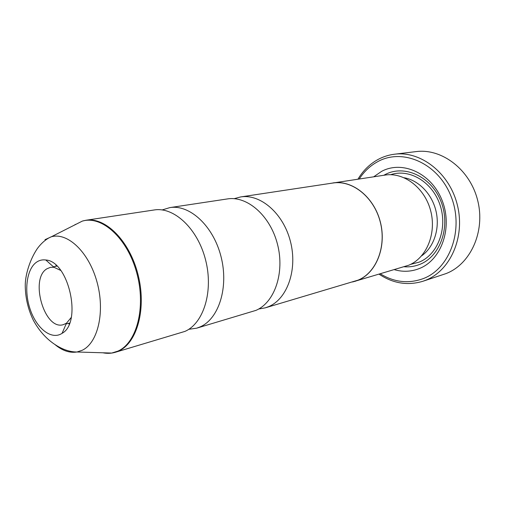 <?xml version="1.0" encoding="UTF-8"?>
<svg xmlns="http://www.w3.org/2000/svg" width="505" height="505" viewBox="0 0 505 505"><rect width="100%" height="100%" fill="white"/><g stroke="black" fill="none" stroke-linecap="round" stroke-linejoin="round"><path stroke-width="0.76" d="M162.193 209.928L169.844 207.612C189.678 204.266 213.28 225.861 221.013 256.572C228.942 287.225 218.867 318.926 200.106 326.905L196.66 328.181L188.75 329.323M234.137 198.686L240.632 196.937C260.359 193.655 283.273 213.261 290.413 241.377C297.754 269.436 287.395 298.821 268.729 306.592L265.302 307.842L258.674 309.01M36.878 261.943C26.752 268.502 23.779 290.224 30.016 308.864C36.101 327.594 50.33 339.638 60.928 334.02L62.096 333.325C82.416 322.525 68.768 261.161 45.785 259.987C42.553 259.538 39.586 260.189 36.878 261.943M60.758 270.453L53.966 267.284L50.519 267.334L47.079 268.71C29.372 278.4 44.383 330.693 63.27 324.671L66.42 323.25L71.224 317.5M422.799 281.298L445.959 273.609C470.433 264.349 485.501 231.707 477.749 200.719C470.25 169.667 441.913 148.135 416.095 151.607L394.531 154.214C420.709 150.686 449.639 173.026 457.397 205.188C465.414 237.281 450.182 270.958 425.361 280.37L422.799 281.298C407.573 285.811 393.01 283.444 379.11 274.196M380.353 273.83C394.272 282.345 408.583 283.936 423.285 278.596C450.125 268.546 464.341 229.055 450.971 196.148C437.98 163.071 402.548 147.851 377.778 161.625C370.285 165.678 364.111 171.46 359.251 178.972M357.976 179.161C363.12 170.526 369.881 163.923 378.264 159.359C383.352 156.645 388.774 154.934 394.531 154.214M330.687 183.359L385.151 175.071C403.88 172.022 424.718 187.746 430.645 210.68C436.756 233.562 426.447 258.106 408.709 265.232L352.623 281.967M373.713 176.794L381.578 171.384C402.283 160.161 431.403 173.064 442.039 200.283C452.998 227.364 441.528 259.936 419.365 268.527C411.215 271.74 402.883 272.126 394.373 269.676M383.819 175.273L385.094 174.578C404.303 164.283 431.144 176.277 440.922 201.331C450.997 226.253 440.486 256.262 420.021 264.292C414.921 266.362 409.637 267.189 404.17 266.766M101.511 352.749L111.7 353.058L118.675 351.019C137.215 342.895 146.69 308.486 138.067 274.733C129.646 240.917 105.52 216.891 85.894 220.262L154.177 209.973C173.998 206.614 197.726 228.664 205.585 259.949C213.647 291.177 203.66 323.389 184.918 331.406L115.266 352.307C111.245 353.475 107.111 353.639 102.843 352.787M169.844 207.612L227.401 198.932C247.166 195.631 270.225 215.61 277.479 244.212C284.927 272.757 274.606 302.571 255.902 310.392L196.66 328.181M332.965 182.93C352.193 179.78 373.896 196.893 380.271 221.708C386.836 246.465 376.402 272.788 358.203 280.193L354.863 281.386M240.632 196.937L332.972 183.018C352.168 179.868 373.839 196.95 380.202 221.727C386.754 246.44 376.339 272.719 358.171 280.111L265.302 307.842M45.008 239.686L51.34 236.776C67.67 232.066 88.943 252.191 97.017 282.043C105.28 311.819 97.945 343.015 82.163 350.293L76.968 351.998L111.7 353.058L117.936 351.114C136.95 342.826 146.267 306.806 136.634 272.454C127.235 238.025 101.827 215.269 82.347 221.089L73.25 225.691M404.202 177.754C418.86 180.304 432.293 194.286 436.131 211.645C440.013 228.999 433.776 247.355 421.58 255.883M390.63 174.711C409.315 168.266 432.526 181.876 440.095 205.163C447.903 228.355 437.753 254.741 419.182 262.133L410.578 264.386M85.894 220.262L82.347 221.089L51.34 236.776C47.931 238.076 42.256 241.718 37.08 248.946C29.157 260.952 25.13 276.159 25.25 285.691C25.395 297.918 28.116 309.489 33.412 320.391C38.917 330.428 45.848 338.306 54.218 344.038C62.071 349.365 69.652 352.017 76.968 351.998C69.602 353.165 62.26 350.678 54.95 344.543M56.023 265.251L55.954 266.286M68.636 323.314L69.141 324.223M69.444 323.484L69.261 323.156M56.585 266.167L56.611 265.788M74.443 225.091L75.472 224.365M69.608 323.067L66.117 323.951M56.932 266.097L53.404 266.779M53.966 267.284L45.785 259.987M66.42 323.25L62.096 333.325"/></g></svg>
